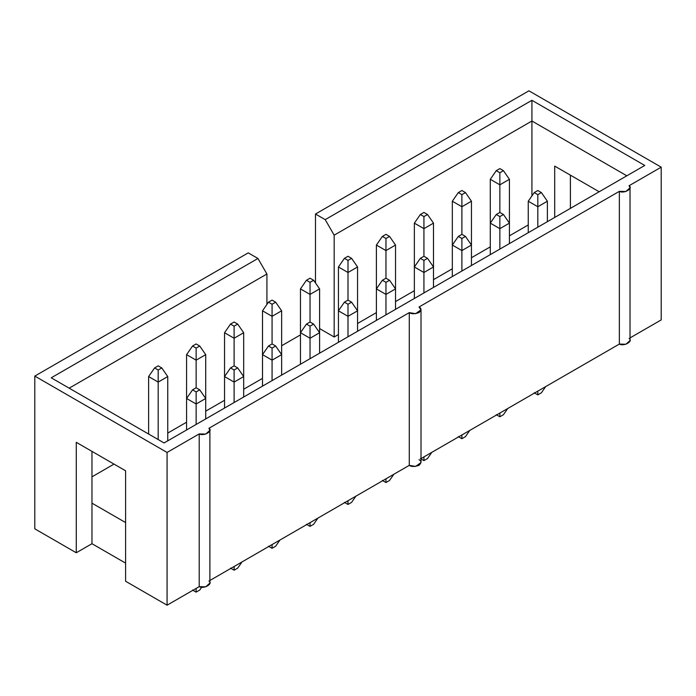 <?xml version="1.0" encoding="UTF-8"?>
<svg xmlns="http://www.w3.org/2000/svg" width="696" height="696" viewBox="0 0 696 696"><rect width="100%" height="100%" fill="white"/><g stroke="black" fill="none" stroke-linecap="round" stroke-linejoin="round"><path stroke-width="1.04" d="M537.817 190.513L534.232 192.592L537.817 194.662L541.401 192.592L537.817 190.513L541.401 192.592L547.387 201.214L547.387 221.667L547.387 201.214L537.817 206.738L528.255 201.214L528.255 232.716L528.255 201.214L534.232 192.592L537.817 190.513M541.401 392.788L537.817 394.858L534.232 392.788L537.817 394.858L537.817 391.143L537.817 394.858L541.401 392.788L545.69 386.602L541.401 392.788M537.817 227.192L537.817 206.738L537.817 227.192M547.387 201.214L541.401 192.592L537.817 194.662L537.817 206.738L547.387 201.214M534.232 192.592L528.255 201.214L537.817 206.738L537.817 194.662L534.232 192.592M499.858 168.597L496.265 170.668L499.858 172.739L503.443 170.668L499.858 168.597L503.443 170.668L509.42 179.298L509.42 223.138L509.42 179.298L499.858 184.823L490.288 179.298L490.288 223.138L490.288 179.298L496.265 170.668L499.858 168.597M499.858 212.437L499.858 184.823L499.858 212.437L496.265 214.507L499.858 216.578L503.443 214.507L499.858 212.437L503.443 214.507L509.42 223.138L509.42 243.583L509.42 223.138L499.858 228.653L490.288 223.138L490.288 254.632L490.288 223.138L496.265 214.507L499.858 212.437M509.42 179.298L503.443 170.668L499.858 172.739L499.858 184.823L509.42 179.298M496.265 170.668L490.288 179.298L499.858 184.823L499.858 172.739L496.265 170.668M461.892 190.513L458.307 192.592L461.892 194.662L465.476 192.592L461.892 190.513L465.476 192.592L471.453 201.214L471.453 245.053L471.453 201.214L461.892 206.738L452.322 201.214L452.322 245.053L452.322 201.214L458.307 192.592L461.892 190.513M461.892 234.352L461.892 206.738L461.892 234.352L458.307 236.422L461.892 238.493L465.476 236.422L461.892 234.352L465.476 236.422L471.453 245.053L471.453 265.507L471.453 245.053L461.892 250.577L452.322 245.053L452.322 276.547L452.322 245.053L458.307 236.422L461.892 234.352M471.453 201.214L465.476 192.592L461.892 194.662L461.892 206.738L471.453 201.214M458.307 192.592L452.322 201.214L461.892 206.738L461.892 194.662L458.307 192.592M423.925 212.437L420.34 214.507L423.925 216.578L427.518 214.507L423.925 212.437L427.518 214.507L433.495 223.138L433.495 266.968L433.495 223.138L423.925 228.653L414.364 223.138L414.364 266.968L414.364 223.138L420.34 214.507L423.925 212.437M423.925 256.267L423.925 228.653L423.925 256.267L420.34 258.338L423.925 260.417L427.518 258.338L423.925 256.267L427.518 258.338L433.495 266.968L433.495 287.422L433.495 266.968L423.925 272.493L414.364 266.968L414.364 298.471L414.364 266.968L420.34 258.338L423.925 256.267M433.495 223.138L427.518 214.507L423.925 216.578L423.925 228.653L433.495 223.138M420.34 214.507L414.364 223.138L423.925 228.653L423.925 216.578L420.34 214.507M503.443 414.703L499.858 416.774L496.265 414.703L499.858 416.774L499.858 413.067L499.858 416.774L503.443 414.703L507.723 408.517L503.443 414.703M499.858 249.107L499.858 228.653L499.858 249.107M509.42 223.138L503.443 214.507L499.858 216.578L499.858 228.653L509.42 223.138M496.265 214.507L490.288 223.138L499.858 228.653L499.858 216.578L496.265 214.507M465.476 436.627L461.892 438.697L458.307 436.627L461.892 438.697L461.892 434.983L461.892 438.697L465.476 436.627L469.765 430.441L465.476 436.627M461.892 271.022L461.892 250.577L461.892 271.022M471.453 245.053L465.476 236.422L461.892 238.493L461.892 250.577L471.453 245.053M458.307 236.422L452.322 245.053L461.892 250.577L461.892 238.493L458.307 236.422M385.967 234.352L382.374 236.422L385.967 238.493L389.551 236.422L385.967 234.352L389.551 236.422L395.528 245.053L395.528 288.892L395.528 245.053L385.967 250.577L376.397 245.053L376.397 288.892L376.397 245.053L382.374 236.422L385.967 234.352M385.967 278.191L385.967 250.577L385.967 278.191L382.374 280.262L385.967 282.332L389.551 280.262L385.967 278.191L389.551 280.262L395.528 288.892L395.528 309.337L395.528 288.892L385.967 294.408L376.397 288.892L376.397 320.386L376.397 288.892L382.374 280.262L385.967 278.191M395.528 245.053L389.551 236.422L385.967 238.493L385.967 250.577L395.528 245.053M382.374 236.422L376.397 245.053L385.967 250.577L385.967 238.493L382.374 236.422M427.518 458.542L423.925 460.613L420.34 458.542L423.925 460.613L423.925 456.898L423.925 460.613L427.518 458.542L431.798 452.357L427.518 458.542M423.925 292.946L423.925 272.493L423.925 292.946M433.495 266.968L427.518 258.338L423.925 260.417L423.925 272.493L433.495 266.968M420.34 258.338L414.364 266.968L423.925 272.493L423.925 260.417L420.34 258.338M348 256.267L344.416 258.338L348 260.417L351.584 258.338L348 256.267L351.584 258.338L357.561 266.968L357.561 310.808L357.561 266.968L348 272.493L338.439 266.968L338.439 310.808L338.439 266.968L344.416 258.338L348 256.267M348 300.106L348 272.493L348 300.106L344.416 302.177L348 304.248L351.584 302.177L348 300.106L351.584 302.177L357.561 310.808L357.561 331.261L357.561 310.808L348 316.332L338.439 310.808L338.439 342.301L338.439 310.808L344.416 302.177L348 300.106M357.561 266.968L351.584 258.338L348 260.417L348 272.493L357.561 266.968M344.416 258.338L338.439 266.968L348 272.493L348 260.417L344.416 258.338M389.551 480.457L385.967 482.528L382.374 480.457L385.967 482.528L385.967 478.822L385.967 482.528L389.551 480.457L393.84 474.272L389.551 480.457M385.967 314.862L385.967 294.408L385.967 314.862M395.528 288.892L389.551 280.262L385.967 282.332L385.967 294.408L395.528 288.892M382.374 280.262L376.397 288.892L385.967 294.408L385.967 282.332L382.374 280.262M310.033 278.191L306.449 280.262L310.033 282.332L313.626 280.262L310.033 278.191L313.626 280.262L319.603 288.892L319.603 332.723L319.603 288.892L310.033 294.408L300.472 288.892L300.472 332.723L300.472 288.892L306.449 280.262L310.033 278.191M310.033 322.022L310.033 294.408L310.033 322.022L306.449 324.092L310.033 326.163L313.626 324.092L310.033 322.022L313.626 324.092L319.603 332.723L319.603 353.176L319.603 332.723L310.033 338.247L300.472 332.723L300.472 364.225L300.472 332.723L306.449 324.092L310.033 322.022M319.603 288.892L313.626 280.262L310.033 282.332L310.033 294.408L319.603 288.892M306.449 280.262L300.472 288.892L310.033 294.408L310.033 282.332L306.449 280.262M272.075 300.106L268.482 302.177L272.075 304.248L275.66 302.177L272.075 300.106L275.66 302.177L281.636 310.808L281.636 354.647L281.636 310.808L272.075 316.332L262.505 310.808L262.505 354.647L262.505 310.808L268.482 302.177L272.075 300.106M272.075 343.946L272.075 316.332L272.075 343.946L268.482 346.016L272.075 348.087L275.66 346.016L272.075 343.946L275.66 346.016L281.636 354.647L281.636 375.092L281.636 354.647L272.075 360.163L262.505 354.647L262.505 386.141L262.505 354.647L268.482 346.016L272.075 343.946M281.636 310.808L275.66 302.177L272.075 304.248L272.075 316.332L281.636 310.808M268.482 302.177L262.505 310.808L272.075 316.332L272.075 304.248L268.482 302.177M351.584 502.382L348 504.452L344.416 502.382L348 504.452L348 500.737L348 504.452L351.584 502.382L355.874 496.196L351.584 502.382M348 336.777L348 316.332L348 336.777M357.561 310.808L351.584 302.177L348 304.248L348 316.332L357.561 310.808M344.416 302.177L338.439 310.808L348 316.332L348 304.248L344.416 302.177M313.626 524.297L310.033 526.367L306.449 524.297L310.033 526.367L310.033 522.653L310.033 526.367L313.626 524.297L317.907 518.111L313.626 524.297M310.033 358.701L310.033 338.247L310.033 358.701M319.603 332.723L313.626 324.092L310.033 326.163L310.033 338.247L319.603 332.723M306.449 324.092L300.472 332.723L310.033 338.247L310.033 326.163L306.449 324.092M234.108 322.022L230.524 324.092L234.108 326.163L237.693 324.092L234.108 322.022L237.693 324.092L243.678 332.723L243.678 376.562L243.678 332.723L234.108 338.247L224.547 332.723L224.547 376.562L224.547 332.723L230.524 324.092L234.108 322.022M234.108 365.861L234.108 338.247L234.108 365.861L230.524 367.932L234.108 370.002L237.693 367.932L234.108 365.861L237.693 367.932L243.678 376.562L243.678 397.016L243.678 376.562L234.108 382.087L224.547 376.562L224.547 408.056L224.547 376.562L230.524 367.932L234.108 365.861M243.678 332.723L237.693 324.092L234.108 326.163L234.108 338.247L243.678 332.723M230.524 324.092L224.547 332.723L234.108 338.247L234.108 326.163L230.524 324.092M275.66 546.212L272.075 548.283L268.482 546.212L272.075 548.283L272.075 544.577L272.075 548.283L275.66 546.212L279.949 540.026L275.66 546.212M272.075 380.616L272.075 360.163L272.075 380.616M281.636 354.647L275.66 346.016L272.075 348.087L272.075 360.163L281.636 354.647M268.482 346.016L262.505 354.647L272.075 360.163L272.075 348.087L268.482 346.016M196.141 343.946L192.557 346.016L196.141 348.087L199.735 346.016L196.141 343.946L199.735 346.016L205.712 354.647L205.712 398.477L205.712 354.647L196.141 360.163L186.58 354.647L186.58 398.477L186.58 354.647L192.557 346.016L196.141 343.946M196.141 387.776L196.141 360.163L196.141 387.776L192.557 389.847L196.141 391.918L199.735 389.847L196.141 387.776L199.735 389.847L205.712 398.477L205.712 418.931L205.712 398.477L196.141 404.002L186.58 398.477L186.58 429.98L186.58 398.477L192.557 389.847L196.141 387.776M205.712 354.647L199.735 346.016L196.141 348.087L196.141 360.163L205.712 354.647M192.557 346.016L186.58 354.647L196.141 360.163L196.141 348.087L192.557 346.016M158.183 365.861L154.599 367.932L158.183 370.002L161.768 367.932L158.183 365.861L161.768 367.932L167.745 376.562L167.745 440.846L167.745 376.562L158.183 382.087L148.613 376.562L148.613 434.034L148.613 376.562L154.599 367.932L158.183 365.861M158.183 439.55L158.183 382.087L158.183 439.55M167.745 376.562L161.768 367.932L158.183 370.002L158.183 382.087L167.745 376.562M154.599 367.932L148.613 376.562L158.183 382.087L158.183 370.002L154.599 367.932M237.693 568.136L234.108 570.207L230.524 568.136L234.108 570.207L234.108 566.492L234.108 570.207L237.693 568.136L241.982 561.95L237.693 568.136M234.108 402.532L234.108 382.087L234.108 402.532M243.678 376.562L237.693 367.932L234.108 370.002L234.108 382.087L243.678 376.562M230.524 367.932L224.547 376.562L234.108 382.087L234.108 370.002L230.524 367.932M199.735 590.051L196.141 592.122L192.557 590.051L196.141 592.122L196.141 588.407L196.141 592.122L199.735 590.051L201.744 587.154L199.735 590.051M196.141 424.456L196.141 404.002L196.141 424.456M205.712 398.477L199.735 389.847L196.141 391.918L196.141 404.002L205.712 398.477M192.557 389.847L186.58 398.477L196.141 404.002L196.141 391.918L192.557 389.847M421.01 458.586L619.353 344.076L619.353 191.339L418.992 307.014L619.353 191.339C623.981 194.001 633.682 188.399 629.062 185.728L661.2 167.171L629.062 185.728L630.028 187.79L625.904 191.513L619.353 191.339L619.353 344.076L421.01 458.586M418.992 459.752C421.567 460.917 421.567 462.788 418.992 465.354C414.538 466.842 411.301 466.842 409.283 465.354L209.887 580.481L409.283 465.354L409.283 312.617L208.922 428.292L409.283 312.617C411.301 314.105 414.538 314.105 418.992 312.617C421.567 310.051 421.567 308.18 418.992 307.014L421.01 309.816L415.608 313.687L409.283 312.617L409.283 465.354L415.608 466.424L421.01 462.553L421.01 309.816M208.922 581.029C213.541 583.709 203.841 589.312 199.213 586.641L167.075 605.189L125.602 581.247L167.075 605.189L167.075 452.452L34.8 376.084L34.8 528.83L76.273 552.772L34.8 528.83L34.8 376.084L167.075 452.452L199.213 433.904C203.841 436.566 213.541 430.972 208.922 428.292L209.887 430.354L205.764 434.078L199.213 433.904L167.075 452.452L167.075 605.189L199.213 586.641L199.213 433.904L199.213 586.641L205.764 586.815L209.887 583.091L209.887 430.354M125.602 563.125L91.968 543.707L76.273 552.772L76.273 442.317L125.602 470.792L125.602 581.247L125.602 470.792L76.273 442.317L76.273 552.772L91.968 543.707L125.602 563.125M661.2 319.916L630.028 337.908L661.2 319.916L661.2 167.171L661.2 319.916M629.062 338.465C633.682 341.144 623.981 346.738 619.353 344.076L625.904 344.25L630.028 340.527L630.028 187.79M528.255 224.947L509.42 235.822L528.255 224.947M490.288 246.863L471.453 257.738L490.288 246.863M452.322 268.786L433.495 279.661L452.322 268.786M414.364 290.702L395.528 301.577L414.364 290.702M376.397 312.617L357.561 323.492L376.397 312.617M338.439 334.541L334.176 336.995L319.603 328.582L334.176 336.995L334.176 235.17L325.206 219.64L531.918 100.302L644.757 165.448L164.082 442.96L51.243 377.815L257.946 258.468L248.237 252.865L34.8 376.084L248.237 252.865L257.946 258.468L266.916 274.007L69.174 388.168L266.916 274.007L266.916 304.439L266.916 274.007L257.946 258.468L51.243 377.815L164.082 442.96L644.757 165.448L531.918 100.302L531.918 195.933L531.918 121.008L334.176 235.17L334.176 336.995L338.439 334.541M300.472 334.88L281.636 345.755L300.472 334.88M262.505 378.372L243.678 389.247L262.505 378.372M224.547 400.296L205.712 411.162L224.547 400.296M186.58 422.211L167.745 433.086L186.58 422.211M114.014 464.102L91.968 476.838L114.014 464.102M91.968 503.156L125.602 522.565L91.968 503.156L91.968 543.707L91.968 451.373L91.968 503.156M570.398 175.157L570.398 208.382L570.398 175.157M528.925 90.811L661.2 167.171L528.925 90.811L315.488 214.029L325.206 219.64L315.488 214.029L528.925 90.811M626.826 175.801L531.918 121.008L626.826 175.801M554.703 217.439L554.703 166.1L599.169 191.765L554.703 166.1L554.703 217.439M315.488 282.959L315.488 214.029L315.488 282.959M325.206 219.64L334.176 235.17L531.918 121.008L531.918 100.302L325.206 219.64"/></g></svg>
